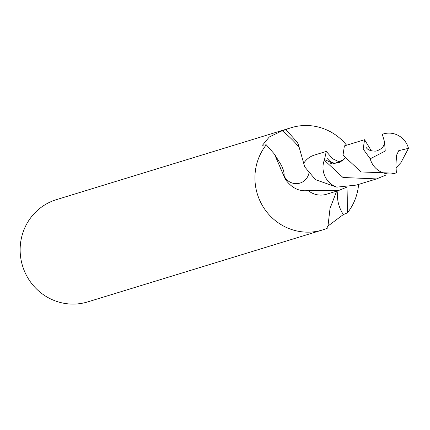 <?xml version="1.0" encoding="UTF-8"?>
<svg xmlns="http://www.w3.org/2000/svg" width="430" height="430" viewBox="0 0 430 430"><rect width="100%" height="100%" fill="white"/><g stroke="black" fill="none" stroke-linecap="round" stroke-linejoin="round"><path stroke-width="0.64" d="M346.596 145.222A53.471 51.788 73 0 0 291.196 127.705L56.416 199.649A53.471 51.788 73 0 0 22.779 233.081A53.471 51.788 73 0 0 35.104 287.53A53.471 51.788 73 0 0 87.742 301.892L322.527 229.953A53.471 51.788 73 0 0 327.751 228.029L330.03 208.41L336.674 191.13M347.983 186.916L347.445 212.845A53.471 51.788 73 0 0 356.158 196.515A53.471 51.788 73 0 0 358.604 184.411M347.445 212.845L343.307 214.586L327.547 226.368M347.096 187.023L338.286 190.641L308.149 190.517C299.291 191.791 291.68 188.044 285.321 179.283L274.474 154.171L266.277 144.813A53.471 51.788 73 0 0 257.565 161.143A53.471 51.788 73 0 0 269.884 215.591A53.471 51.788 73 0 0 322.527 229.953M266.277 144.813L262.461 145.238L269.266 137.003L282.204 130.736L285.971 129.629L297.399 142.491L298.431 144.733L304.725 166.91L315.496 179.675L336.808 187.147A20.495 19.855 73 0 1 323.989 161.013A20.495 19.85 73 0 0 336.814 187.141L356.4 185.083L376.567 178.907L342.963 177.488L324.897 160.734L324.505 159.605L326.279 151.441L332.734 158.821L339.942 162.185M308.149 190.517A20.495 19.855 73 0 0 326.445 194.269L338.286 190.641M280.462 168.409L284.101 175.913A13.663 13.233 73 0 0 298.522 183.438A13.663 13.233 73 0 0 308.815 173.666M343.721 159.465L339.291 162.685M331.895 163.572L330.654 163.292M324.704 159.804L324.505 159.6A20.495 19.855 73 0 0 323.989 161.013A20.495 19.85 73 0 1 324.505 159.605L334.088 163.766L343.548 159.654L344.564 158.385M326.279 151.441L314.438 155.069A20.495 19.855 73 0 0 303.8 163.142M291.196 127.705A53.471 51.788 73 0 0 285.971 129.629M383.345 133.956L382.313 134.305L384.49 141.75L385.248 151.027L370.198 158.788A20.495 19.855 73 0 0 395.353 173.15A20.495 19.855 73 0 0 396.379 172.806L395.896 164.84L396.627 155.112L398.717 150.672L408.5 148.323A20.495 19.855 73 0 0 383.345 133.956A20.495 19.855 73 0 0 382.313 134.305M408.5 148.323L400.97 162.561L396.186 167.695M385.371 175.295L376.567 178.907M370.198 158.788L363.178 149.006L364.559 139.712L344.392 145.894L343.006 155.187L361.119 171.952L395.1 173.225M364.559 139.712L371.45 150.973M274.474 154.171L279.871 162.873A69.778 27.192 24.7 0 1 284.101 175.913L285.321 179.283M337.991 190.732A69.778 44.451 -170 0 0 343.307 214.586M298.839 147.028A89.064 34.706 24.7 0 0 282.204 130.736M365.925 147.006L365.925 147.001C367.306 149.85 370.687 151.22 376.067 151.113C381.862 149.215 384.63 146.076 384.382 141.696L384.495 141.75M327.633 158.718C327.294 158.127 332.745 168.205 343.548 159.659M394.686 173.354L395.353 173.15M384.382 141.696L384.345 141.298"/></g></svg>
